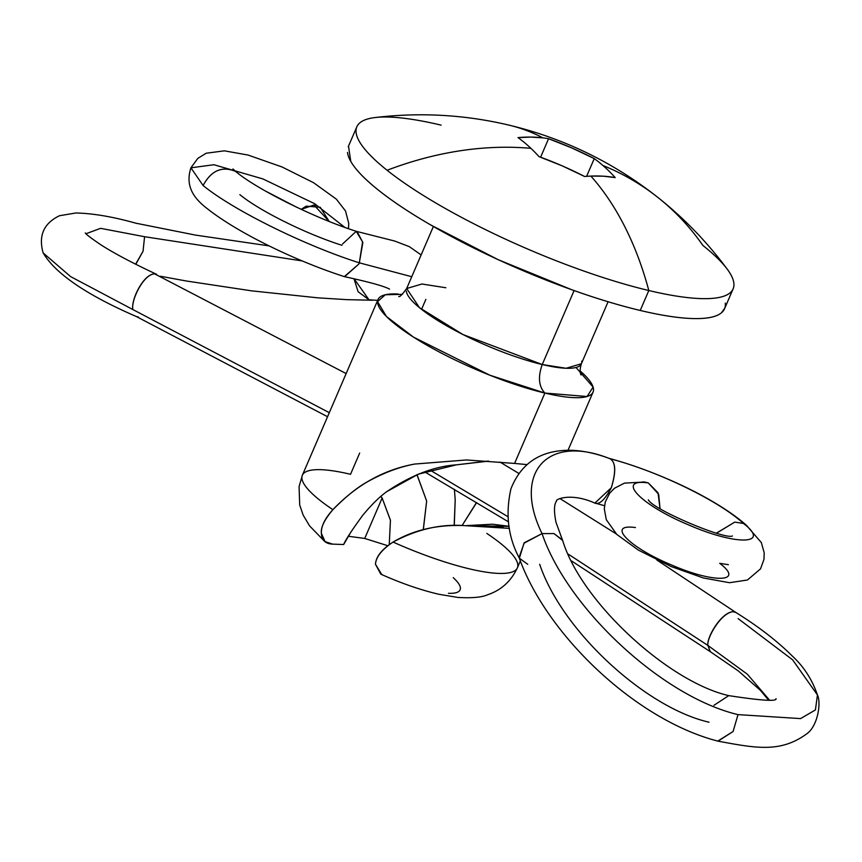 <?xml version="1.0" encoding="UTF-8"?>
<svg xmlns="http://www.w3.org/2000/svg" width="862" height="862" viewBox="0 0 862 862"><rect width="100%" height="100%" fill="white"/><g stroke="black" fill="none" stroke-linecap="round" stroke-linejoin="round"><path stroke-width="1.29" d="M374.043 117.685A204.844 44.684 23.3 0 0 387.092 170.267A381.306 290.419 -51.5 0 1 530.927 148.339A378.472 198.335 -74.6 0 0 518.019 137.608L530.723 137.08L542.877 137.855A381.306 232.665 -76.6 0 0 509.065 125.141A381.306 232.665 103.4 0 1 542.877 137.855A378.774 180.901 -59.7 0 1 548.577 138.707L571.732 147.919L594.252 158.597A378.472 198.335 105.4 0 1 602.894 165.461A378.472 198.335 105.4 0 1 615.188 177.594L603.325 176.193L590.879 176.085A381.306 232.665 103.4 0 1 648.817 290.526L640.229 310.46A204.844 44.684 23.3 0 0 725.276 303.112M580.083 370.865A117.06 25.537 -156.7 0 1 592.55 393.04A117.06 25.537 -156.7 0 1 544.892 393.061L514.582 463.433L526.865 464.596L514.582 463.433L544.892 393.061L489.842 375.207L413.534 337.15L386.424 316.473L377.578 301.635L385.303 294.761L402.403 294.341M509.41 528.363L462.485 525.508C436 524.775 412.866 530.302 393.072 542.069A117.06 25.537 23.3 0 0 516.769 568.931M445.816 287.746L421.938 284.007L406.67 288.511L419.46 307.669L462.991 334.553L542.241 364.529C537.834 376.953 538.718 386.467 544.892 393.061A117.06 25.537 -156.7 0 1 435.741 350.112A117.06 25.537 -156.7 0 1 377.621 302.756A117.06 25.537 -156.7 0 1 398.158 294.017M574.092 290.569L542.241 364.529A95.111 20.742 23.3 0 0 581.721 361.113M375.002 117.555C420.171 112.157 464.866 114.689 509.108 125.152C564.082 138.362 613.841 162.584 658.363 197.818A381.306 290.419 128.5 0 0 602.894 165.461A381.306 290.419 -51.5 0 1 658.352 197.818A381.306 290.419 -51.5 0 1 702.853 245.411A204.844 44.684 -156.7 0 1 733.864 283.178A204.844 44.684 -156.7 0 1 648.817 290.526A204.844 44.684 23.3 0 0 728.121 270.366M487.989 461.084L456.537 464.823C434.308 466.32 411.034 475.264 386.736 491.652L418.329 474.165L456.537 464.823L488.603 461.127M302.045 479.218A117.06 25.537 23.3 0 0 332.894 509.668C324.855 518.482 321.02 526.391 321.386 533.395C321.763 540.258 325.513 543.836 332.603 544.127L343.658 544.525L332.603 544.127L325.082 541.616L321.386 533.395C320.599 527.598 324.435 519.689 332.894 509.668A117.06 25.537 -156.7 0 1 302.357 475.253A117.06 25.537 -156.7 0 1 350.532 474.294L359.669 453.067M380.745 496.512L382.146 498.02L364.734 538.448L382.146 498.02L390.443 520.239L389.247 544.612M387.76 545.711L364.734 538.448L348.345 536.261M386.736 491.652C379.506 496.824 371.468 504.766 362.6 515.476C351.577 530.658 345.263 540.345 343.658 544.525L351.233 531.509M425.86 299.373L421.561 309.35M332.894 509.668C356.599 484.853 383.849 469.65 414.644 464.058L466.493 459.963L514.582 463.433L466.493 459.963L414.644 464.058C399.645 466.881 384.452 472.505 369.044 480.931C358.635 486.297 346.589 495.865 332.894 509.668M416.949 474.693L426.658 501.037L423.274 529.548M486.847 533.438A117.06 25.537 -156.7 0 1 516.5 569.265A117.06 25.537 -156.7 0 1 393.072 542.069C381.877 549.611 376.004 557.003 375.455 564.233L380.81 574.157C401.186 583.283 420.57 590.007 438.984 594.295L457.711 597.42C471.859 598.271 481.901 597.355 487.827 594.683C501.199 590.179 511.047 581.236 517.372 567.853L520.368 560.903M448.434 593.304C455.448 593.552 459.381 592.28 460.243 589.479C461.105 586.677 458.778 582.734 453.24 577.659M476.632 502.589L462.118 525.497L476.503 502.514M454.274 525.604L455.201 499.906L454.403 489.336L455.201 499.906L454.166 525.615M347.505 152.434A204.844 44.684 23.3 0 0 449.221 235.304A204.844 44.684 23.3 0 0 640.229 310.46L648.817 290.526A204.844 44.684 -156.7 0 1 387.092 170.267A204.844 44.684 23.3 0 0 648.817 290.526A381.306 232.665 -76.6 0 0 590.879 176.085A378.774 180.901 120.3 0 0 584.63 176.505L562.121 165.816L538.965 156.615A378.472 198.335 -74.6 0 0 530.927 148.339A381.306 290.419 128.5 0 0 387.092 170.267A204.844 44.684 -156.7 0 1 356.092 132.5A204.844 44.684 -156.7 0 1 441.128 125.141M348.496 146.163L350.78 161.41C355.5 169.631 364.734 179.231 378.504 190.2C392.275 201.158 409.525 212.666 430.257 224.702L498.171 259.677L571.905 289.794C596.515 298.586 619.293 305.482 640.229 310.46C661.165 315.449 678.674 318.143 692.746 318.552C706.818 318.951 716.387 317.044 721.451 312.809L724.834 308.1M406.325 291.151A95.111 20.742 23.3 0 0 453.552 329.629A95.111 20.742 23.3 0 0 542.241 364.529L572.508 294.244M576.021 367.471L593.11 387.081L587.097 396.509L544.892 393.061C538.718 386.467 537.834 376.953 542.241 364.529L566.118 368.268L581.376 363.753C579.857 368.774 579.749 372.503 581.042 374.97M615.188 177.594A378.472 198.335 -74.6 0 0 602.894 165.461A378.472 198.335 -74.6 0 0 594.252 158.597L586.613 176.333L594.252 158.597A378.472 369.292 -151.8 0 0 548.577 138.707L540.614 157.207L548.577 138.707A378.774 180.901 120.3 0 0 542.877 137.855A378.774 180.901 120.3 0 0 518.019 137.608A378.472 198.335 105.4 0 1 530.927 148.339A378.472 198.335 105.4 0 1 538.965 156.615A378.472 369.292 28.2 0 1 584.63 176.505A378.774 180.901 -59.7 0 1 590.879 176.085A378.774 180.901 -59.7 0 1 615.188 177.594M381.812 574.609L375.455 564.233C375.972 556.701 381.844 549.309 393.072 542.069C416.324 529.645 439.458 524.118 462.485 525.508L509.42 528.374M492.331 527.048L503.171 526.844L470.749 525.68M380.842 496.426L382.146 498.02L390.464 520.389M423.339 529.537L426.658 501.037L417.014 474.671M467.075 525.572L492.558 524.215L509.022 526.283M509.043 526.38L466.978 525.561M265.302 190.965L296.862 207.333L265.302 190.965M301.204 209.369L313.973 205.016L329.165 221.426L320.244 207.257L306.193 206.158L301.129 209.337M342.505 244.021L356.243 231.339L362.59 241.92L359.325 262.824C304.792 245.562 233.333 210.22 203.098 185.513L190.911 167.81L203.098 185.513C211.147 170.59 221.933 165.86 235.477 171.344L236.08 171.807L235.477 171.344C222.04 165.795 211.255 170.514 203.098 185.513L203.098 185.513C233.333 210.22 304.792 245.562 359.325 262.824L362.859 242.491L357.127 231.576C314.975 218.355 256.844 189.187 236.102 171.829L232.923 168.963M206.88 208.345C236.964 232.374 294.804 260.647 344.337 276.616L358.786 264.084L359.325 262.824L411.756 276.724L359.325 262.824L358.786 264.084L344.649 276.702M144.579 236.716L302.131 260.917L144.579 236.716L100.574 228.333L86.028 233.731L100.574 228.333L144.579 236.716L143.049 251.251L144.579 236.716M346.147 373.569L154.697 273.89C143.512 273.825 130.776 299.922 132.856 309.544L70.619 276.605L43.132 252.9L70.619 276.605L132.856 309.544C130.916 299.944 143.749 273.9 154.697 273.89L156.647 274.342M132.856 309.544L329.306 412.682L132.856 309.544M430.224 470.21L507.804 516.618L430.224 470.21M729.263 695.742C669.052 682.402 581.182 602.085 562.681 540.485L553.975 533.578L542.047 533.6C567.476 608.356 662.275 696.712 738.012 714.62L800.572 718.596L815.42 709.943L817.445 694.987C812.187 679.622 803.826 666.671 792.383 656.111C777.136 640.929 758.204 626.329 735.609 612.311L732.937 611.697C720.966 612.979 706.732 637.794 707.864 645.412L568.284 554.147L707.864 645.412C706.668 637.212 721.074 612.602 732.937 611.697L735.814 612.44M710.245 651.65L707.864 645.412L747.332 674.192L769.432 700.019L747.332 674.192L707.864 645.412L710.342 651.704L738.378 670.981L760.403 690.333L768.548 700.095M713.962 705.31L728.746 695.623C761.405 700.623 777.158 701.636 776.005 698.64M709.027 722.216C645.185 707.562 561.938 630.715 539.677 564.276M716.494 533.082L734.769 522.113L743.464 523.46C718.606 500.628 657.663 471.072 609.865 458.692C615.705 461.838 616.179 471.514 611.309 487.73L594.942 503.042L593.896 502.654C598.648 505.585 604.456 500.606 611.309 487.73C616.276 471.654 615.802 461.978 609.865 458.692C546.745 433.349 512.47 473.4 542.047 533.6L553.975 533.578L562.487 540M593.896 502.654L594.381 502.869C570.439 492.288 554.805 499.583 556.626 500.941C554.007 504.259 553.803 511.403 556.012 522.361L562.315 539.59M642.987 481.836L648.299 482.935L644.69 482.02L624.487 483.119L614.498 488.248L609.639 493.236L605.286 501.975L604.294 508.806L606.298 519.7L616.783 534.408L638.311 550.064L671.067 566.517L703.317 577.971L729.521 582.712L747.44 580.007L760.543 568.845L763.98 559.319L764.206 552.811L761.318 542.532L746.352 525.26L743.464 523.46C771.501 544.816 736.148 545.7 688.781 524.969C640.832 505.143 614.918 478.194 648.299 482.935L658.676 494.325L660.023 508.515L658.008 492.73L648.299 482.935C614.918 478.194 640.832 505.143 688.781 524.969C736.148 545.7 771.501 544.816 743.464 523.46L734.769 522.113L716.634 533.125M728.412 564.685L719.705 563.339C745.124 582.518 713.725 583.445 671.412 564.922C628.807 547.305 605.77 523.353 635.434 527.566M527.749 564.308L519.377 558.21L523.977 543.232L542.047 533.6C512.47 473.4 546.745 433.349 609.865 458.692C657.663 471.072 718.606 500.628 743.464 523.46L746.611 525.464M717.787 741.094L733.088 731.504L738.012 714.62C662.275 696.712 567.476 608.356 542.047 533.6L524.29 542.758L519.064 557.445C545.948 633.818 634.96 719.716 717.787 741.094M738.12 618.625L792.641 659.861L817.445 694.987L815.42 709.943L800.572 718.596L738.012 714.62L733.088 731.504L718.035 741.158M136.153 223.28C113.116 216.793 92.999 213.367 75.791 212.989L59.5 215.726C43.736 223.312 38.284 235.703 43.132 252.9L43.1 252.814M135.625 264.192L143.049 251.251L135.819 264.289M138.416 317.022L136.541 316.613C86.642 294.987 55.502 273.75 43.132 252.9M372.578 300.224L369.001 299.825L358.096 291.69L353.98 278.717M354.077 278.738L369.001 299.825L377.696 300.321M239.873 194.65C259.387 210.791 306.182 233.99 341.966 245.304M207.505 208.83L206.923 208.388C191.924 196.902 185.535 184.5 190.911 167.81L213.905 164.728L262.845 178.908L314.608 203.68L344.757 227.342M593.067 392.113L568.004 450.298M398.761 296.463C399.515 297.347 402.155 294.696 406.67 288.511L433.381 226.501M608.087 301.754L581.376 363.753M733.12 288.867L724.533 308.801M658.363 197.818C684.482 218.646 707.476 242.481 727.356 269.31M378.041 299.502L302.357 475.253L299.071 486.631L299.696 504.949L303.165 515.142L309.598 525.906L323.983 540.722M356.836 126.811L348.248 146.745M316.052 205.339L315.287 205.145M348.42 228.635L348.765 223.473L345.533 210.985L336.309 199.122L313.531 182.69L282.036 166.969L248.03 155.041L224.368 150.828L206.223 153.231L197.829 158.36L190.911 167.81M356.696 231.436L394.602 241.015L409.331 246.651L421.141 254.926M135.884 223.204L195.405 235.078L269.095 245.885M156.572 274.299C132.382 262.996 113.784 253.137 100.768 244.743C90.952 238.084 85.791 234.152 85.284 232.934M499.971 462.064L518.805 473.4M559.891 498.538L616.298 533.934M656.919 560.074L735.717 612.376M594.942 503.042L604.521 505.703M732.431 535.97C724.974 540 652.092 509.14 648.353 499.798M746.934 525.745C716.451 498.495 656.833 471.18 608.798 458.282M609.369 458.465C592.797 452.248 577.583 449.576 563.716 450.449C538.017 452.097 520.433 464.877 510.95 488.776C505.261 514.043 508.063 537.188 519.377 558.21M817.445 694.987C821.357 702.595 817.822 726.494 806.487 734.015C780.078 753.259 754.875 747.904 718.272 741.212M710.159 651.586L571.625 561M508.332 521.758L424.718 471.891M327.56 416.734L136.379 316.537M372.319 300.235L346.847 299.653L317.873 297.832L251.65 290.85L186.354 281.001L160.515 276.26M344.919 276.767C369.001 281.971 383.881 286.076 389.559 289.104"/></g></svg>
